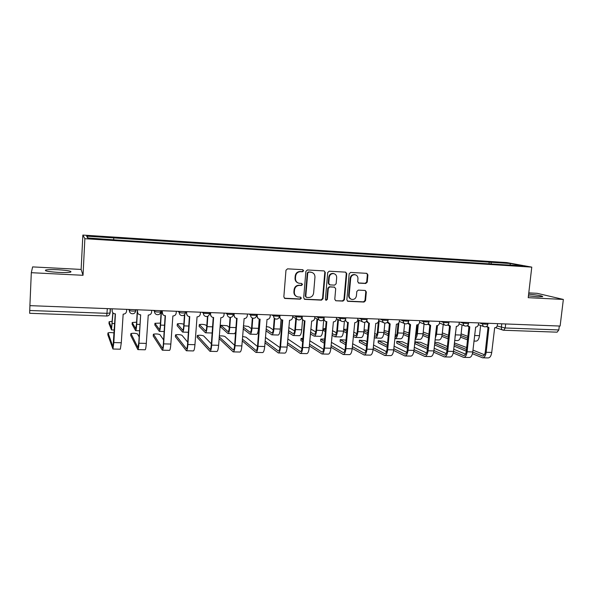 <?xml version="1.0" encoding="UTF-8"?>
<svg xmlns="http://www.w3.org/2000/svg" width="593" height="593" viewBox="0 0 593 593"><rect width="100%" height="100%" fill="white"/><g stroke="black" fill="none" stroke-linecap="round" stroke-linejoin="round"><path stroke-width="0.89" d="M303.616 270.786L302.801 269.704L287.531 268.837L285.974 270.245L283.839 296.945L284.929 298.457L300.273 299.168L301.348 298.19L300.592 297.13L297.842 296.945C295.492 296.27 294.321 294.654 294.336 292.104L294.521 289.888C295.032 287.042 296.678 285.544 299.458 285.396L301.407 285.5L302.482 284.514L301.696 283.447L299.087 283.269C296.663 282.624 295.455 280.986 295.462 278.369L295.64 276.145C296.152 273.284 297.805 271.794 300.584 271.661L302.541 271.772L303.616 270.786M297.96 282.905C295.959 282.046 294.98 280.474 295.032 278.191L295.21 275.975C295.722 273.121 297.367 271.631 300.147 271.498L302.096 271.609L303.179 270.63L302.749 269.704M284.395 298.22L299.843 298.961L300.918 297.982L300.569 297.13M296.626 296.5C294.758 295.611 293.854 294.076 293.913 291.904L294.091 289.695C294.602 286.856 296.248 285.359 299.02 285.211L300.97 285.315L302.045 284.336L301.659 283.439M528.437 295.863L538.014 296.796L542.706 296.693C542.551 295.87 537.858 295.025 528.63 294.158M58.166 269.748C52.177 269.467 48.048 269.548 45.78 270C44.075 270.912 48.263 271.713 58.336 272.395C64.355 272.661 68.447 272.572 70.619 272.128C72.227 271.209 68.076 270.415 58.166 269.748M365.755 283.484L367.237 282.12L367.905 274.856L366.8 273.343L350.663 272.424L349.166 273.796L346.838 299.828L347.891 301.311L364.043 302.052L365.525 300.681L366.326 291.949L365.266 290.466L358.298 290.11L356.808 291.482L356.415 295.833C355.889 298.383 354.406 299.591 351.96 299.45C350.055 298.916 349.114 297.597 349.144 295.484L350.685 278.362C351.182 275.871 352.62 274.655 354.999 274.722C357.001 275.219 357.987 276.56 357.964 278.762L357.705 281.608L358.795 283.113L365.755 283.484L365.221 283.306L366.696 281.942L367.363 274.692L366.696 273.336M531.773 267.124L528.222 297.671L563.35 299.443L560.118 326.054L29.902 305.64L31.31 272.691L83.027 275.293L84.866 238.69L531.773 267.124L506.756 262.573L82.857 235.073L81.137 269.437L32.615 266.902L31.31 272.691M325.275 272.454L324.134 270.919L307.426 269.963L305.884 271.364L303.683 297.849L304.765 299.354L321.502 300.132L323.015 298.739L325.275 272.454L324.104 270.919M329.234 271.209L345.645 272.143L346.772 273.662L344.451 299.717L342.954 301.096L335.838 300.762L334.778 299.272L335.705 288.695L334.452 287.168L329.819 286.938L328.307 288.324L327.351 299.376L326.157 300.325L325.409 299.287L327.714 272.587L329.234 271.209M563.35 299.443L537.176 293.32L528.778 292.883M559.303 326.024L558.821 329.945L557.124 332.169L503.746 330.257M29.672 313.26L29.732 310.487L107.066 313.334L110.165 312.956L110.394 308.738M29.939 305.64L29.732 310.487M491.449 263.974L490.819 262.262L510.558 263.537L522.759 265.76L504.295 264.789L115.894 239.987L87.69 237.941L86.608 236.162L113.693 237.912L113.723 239.602M490.819 262.262L113.693 237.912M84.866 238.69L82.857 235.073M83.027 275.293L81.137 269.437M489.017 263.818L489.225 261.965M86.608 236.162L88.246 237.971M509.943 264.945L510.558 263.537M304.253 299.131L321.035 299.917L322.548 298.531L324.801 272.291M308.805 272.12L307.73 273.099L305.795 296.33L306.551 297.382L308.731 297.493C311.481 297.338 313.111 295.848 313.623 293.024L314.957 277.19C314.972 274.537 313.741 272.899 311.281 272.283L308.353 271.957L307.285 272.936L307.73 273.099M306.158 297.204L305.351 296.129L307.285 272.936M311.822 272.402L310.851 272.231M308.353 271.957L310.398 272.076M335.838 300.762L342.457 300.888L343.947 299.509L346.268 273.499L345.578 272.135M334.578 287.175L329.337 286.753L327.833 288.131L326.876 299.168L327.351 299.376M325.742 300.132L326.876 299.168M336.676 277.672C336.691 275.463 335.682 274.107 333.651 273.603C331.228 273.521 329.76 274.744 329.263 277.272L328.737 283.365L329.997 284.892L334.63 285.137L336.142 283.75L336.676 277.672M333.97 273.669L333.162 273.44C330.738 273.366 329.278 274.581 328.781 277.101L329.263 277.272M329.36 284.699L328.255 283.187L328.781 277.101M358.342 282.943L365.221 283.306M355.237 274.767L354.473 274.559C352.101 274.492 350.663 275.701 350.166 278.191L350.685 278.362M351.086 299.154C349.403 298.509 348.588 297.219 348.632 295.284L350.166 278.191M347.409 301.103L363.516 301.844L364.984 300.473L365.792 291.756L365.184 290.459M112.966 312.911L111.506 329.908L108.993 323.533M112.344 321.31L109.09 321.74L111.595 327.929L112.818 312.748M112.188 308.805L112.084 310.599C112.099 312.103 112.826 313.141 114.264 313.712L115.427 313.882L113.841 342.569L112.937 349.018L107.837 334.83M114.204 332.977C111.818 332.488 109.772 332.451 108.074 332.866L113.018 346.972L115.257 313.875M112.292 311.866L112.025 308.797M126.687 309.361L126.583 311.147C126.279 313.045 125.138 314.045 123.159 314.164L121.298 342.761L120.335 349.195L112.974 349.018M137.413 312.126L136.694 324.312C136.42 328.359 136.064 330.471 135.619 330.649L132.113 324.267M136.612 322.177L132.209 322.525L135.701 328.692L136.501 323.986L137.242 311.332M136.056 309.724L137.265 310.035M160.822 310.91L161.459 310.962L160.577 325.105C160.288 329.115 159.858 331.205 159.309 331.376L154.84 324.986M160.436 323.118L154.943 323.289L159.391 329.434C159.799 329.3 160.117 327.751 160.332 324.779L161.192 310.954M139.125 336.861L137.509 333.941C135.671 333.229 133.484 333.088 130.957 333.533L137.939 347.58L138.769 342.836L140.66 314.809L138.977 343.221C138.695 347.32 138.325 349.447 137.858 349.611L130.727 335.46M137.769 313.208L137.279 309.768M137.494 309.783L137.391 311.555C137.398 313.074 138.125 314.105 139.563 314.653L140.415 314.801M151.726 310.332L151.623 312.096C151.311 313.971 150.192 314.972 148.25 315.083L146.301 343.414C146.011 347.498 145.626 349.618 145.122 349.781L137.917 349.611M162.341 310.739L162.23 312.496C162.237 314.023 162.956 315.046 164.402 315.58L165.425 315.713L163.653 343.866C163.357 347.928 162.912 350.033 162.334 350.196L153.246 336.083M163.616 339.922L159.91 334.608C158.042 333.896 155.892 333.763 153.461 334.193L162.415 348.18C162.845 348.061 163.171 346.497 163.394 343.48L165.136 315.706M162.778 314.431L162.059 310.725M176.314 311.273L176.195 313.03C175.891 314.883 174.779 315.876 172.874 315.987L170.843 344.059C170.539 348.098 170.08 350.204 169.465 350.359L162.408 350.196M184.801 314.357L184.045 325.883C183.734 329.849 183.244 331.924 182.585 332.095L177.188 325.698M183.83 324.282L183.815 324.26C181.903 323.6 179.761 323.452 177.396 323.83L182.666 330.168C183.155 330.042 183.519 328.5 183.748 325.557L184.46 314.772M207.824 316.247L207.105 326.647C206.764 330.583 206.223 332.629 205.46 332.799L199.174 326.402M206.779 326.024L205.697 325.001C203.755 324.349 201.642 324.201 199.359 324.556L205.534 330.887C206.105 330.761 206.512 329.241 206.757 326.32L207.439 316.403M212.138 332.999L205.541 332.799M230.484 317.425L229.765 327.395C229.409 331.294 228.802 333.325 227.942 333.488L220.796 327.091M229.335 327.492L227.215 325.727L220.967 325.283L228.016 331.598C228.661 331.472 229.106 329.967 229.372 327.069L230.069 317.418M235.606 332.162L234.502 333.689L228.038 333.488M186.736 311.673L186.617 313.423C186.617 314.95 187.336 315.973 188.774 316.484L189.738 316.61L187.885 344.503C187.566 348.521 187.054 350.611 186.365 350.767L175.387 336.691M187.699 342.146L181.947 335.26C180.057 334.556 177.93 334.415 175.587 334.837L186.447 348.773C186.958 348.654 187.329 347.105 187.573 344.118L189.397 316.595M187.321 315.558L186.306 313.111L186.402 311.666M200.449 312.207L200.33 313.942C200.019 315.78 198.929 316.758 197.054 316.877L194.949 344.689C194.615 348.691 194.096 350.774 193.37 350.93L186.454 350.767M210.685 312.6L210.559 314.327C210.559 315.861 211.271 316.877 212.702 317.374L213.613 317.485L211.679 345.126C211.338 349.107 210.767 351.175 209.974 351.323L197.165 337.291M211.375 343.881L203.629 335.897C201.702 335.208 199.611 335.067 197.35 335.468L210.048 349.351C210.634 349.233 211.064 347.698 211.316 344.741L213.221 317.463M211.397 316.603L210.196 314.016L210.293 312.585M224.154 313.119L224.028 314.839C223.717 316.662 222.642 317.633 220.804 317.752L218.617 345.304C218.268 349.277 217.683 351.338 216.853 351.486L210.07 351.33M234.635 345.311L224.955 336.527C223.598 335.957 221.708 335.764 219.284 335.949M234.205 313.504L234.079 315.217C234.072 316.751 234.776 317.759 236.207 318.241L237.067 318.345L235.05 345.734C234.687 349.677 234.057 351.731 233.16 351.879L219.091 338.603M219.217 336.831L233.234 349.914C233.901 349.803 234.368 348.284 234.635 345.356L236.622 318.322M235.013 317.596L233.664 314.905L233.761 313.489M247.437 314.016L247.303 315.721C246.992 317.529 245.932 318.485 244.123 318.604L241.862 345.912C241.499 349.848 240.847 351.886 239.92 352.034L233.271 351.879M251.499 328.767L248.385 326.439L243.36 325.802M252.788 318.167L252.032 328.137C251.662 331.998 251.002 334.015 250.046 334.17L243.137 328.856M259.237 319.086L258.526 328.352C258.148 332.206 257.473 334.207 256.487 334.363L250.15 334.17M243.271 327.069L250.12 332.288C250.832 332.176 251.321 330.679 251.595 327.81L252.336 318.018M257.495 346.527L245.932 337.15L242.567 336.505M257.303 314.394L257.177 316.091C257.162 317.626 257.866 318.626 259.282 319.093L260.097 319.19L258.014 346.334C257.629 350.248 256.939 352.272 255.946 352.42L242.24 340.908M242.367 339.129L256.013 350.478C256.754 350.367 257.266 348.862 257.547 345.956L259.608 319.16M258.185 318.537L256.71 315.78L256.821 314.379M270.304 314.898L270.171 316.58C269.852 318.374 268.807 319.33 267.028 319.442L264.7 346.512C264.315 350.411 263.611 352.435 262.588 352.576L256.065 352.42M273.284 329.908L269.215 327.143L266.257 326.55M274.744 318.567L273.929 328.856C273.536 332.695 272.824 334.682 271.779 334.837L265.931 330.783M281.075 319.545L280.311 329.071C279.918 332.895 279.184 334.882 278.117 335.03L271.89 334.837M266.064 329.004L271.846 332.977C272.624 332.858 273.158 331.383 273.447 328.537L274.27 318.13M279.94 347.594L265.412 337.38M280 315.268L279.866 316.951C279.852 318.478 280.548 319.479 281.949 319.931L282.728 320.02L280.571 346.92C280.17 350.797 279.422 352.805 278.332 352.946L264.989 342.836M265.13 341.057L278.391 351.026C279.207 350.915 279.763 349.425 280.059 346.549L282.186 319.983M280.934 319.442L279.347 316.84M292.772 315.758L292.638 317.433C292.319 319.212 291.289 320.153 289.54 320.272L287.145 347.098C286.738 350.96 285.974 352.961 284.855 353.102L278.465 352.954M294.706 330.946L288.732 327.521M296.344 318.775L295.455 329.575C295.047 333.37 294.276 335.349 293.142 335.49L288.331 332.458M302.556 319.879L301.733 329.782C301.326 333.57 300.54 335.542 299.376 335.682L293.268 335.497M288.48 330.679L293.216 333.651C294.061 333.54 294.632 332.073 294.929 329.248L295.818 318.478M302.304 316.128L302.163 317.796C302.141 319.323 302.83 320.309 304.224 320.754L304.965 320.835L302.734 347.505C302.319 351.345 301.518 353.332 300.332 353.472L287.353 344.489M287.501 342.717L300.392 351.56C301.274 351.464 301.867 349.981 302.178 347.127L304.372 320.791M303.275 320.316L301.637 318.256M314.853 316.61L314.713 318.271C314.394 320.027 313.371 320.969 311.659 321.08L309.198 347.668C308.775 351.501 307.96 353.487 306.751 353.621L300.473 353.472M287.805 338.966L302 348.543M317.566 319.204L316.625 330.271C316.202 334.037 315.38 335.994 314.157 336.142L310.354 333.948M323.719 319.783L322.8 330.479C322.37 334.237 321.532 336.187 320.294 336.327L314.297 336.142M310.51 332.169L314.231 334.311C315.135 334.2 315.743 332.747 316.062 329.953L317.003 318.908M310.769 329.026L315.758 331.902M302.638 341.612L300.903 340.493L300.985 338.736M302.912 338.292L301.007 338.499L302.778 339.885M324.215 316.973L324.075 318.626C324.052 320.146 324.727 321.132 326.106 321.562L326.81 321.636L324.519 348.069C324.082 351.879 323.229 353.851 321.962 353.984L309.346 345.941M309.494 344.17L322.014 352.094C322.963 351.99 323.6 350.53 323.919 347.698L326.18 321.584M325.216 321.169L323.578 319.397M336.55 317.448L336.409 319.093C336.083 320.835 335.082 321.769 333.392 321.88L330.872 348.239C330.434 352.034 329.567 353.999 328.263 354.132L322.118 353.991M309.783 340.745L323.667 349.41M325.32 331.569L323.763 330.709L323.83 328.937M325.579 328.544L323.852 328.715L325.468 329.841M338.44 319.679L337.439 330.961C337.002 334.697 336.135 336.639 334.83 336.772L332.006 335.282M344.414 321.132L343.517 331.161C343.073 334.889 342.183 336.824 340.864 336.957L334.978 336.78M332.162 333.511L334.897 334.963C335.868 334.852 336.513 333.414 336.839 330.642L337.832 319.382M332.414 330.627L336.468 332.799M346.987 329.345L343.681 329.3M358.965 320.198L357.92 331.643C357.46 335.341 356.549 337.269 355.163 337.402L353.295 336.498M364.769 322.325L363.894 331.835C363.435 335.534 362.501 337.447 361.1 337.58L355.318 337.402M353.45 334.741L355.229 335.601C356.26 335.497 356.942 334.074 357.275 331.324L358.32 319.901M353.695 332.073L356.83 333.651M343.644 329.701L346.809 331.324M346.66 333.051L343.488 331.405M368.023 330.316L364.072 329.864M379.157 320.746L378.06 332.31C377.593 335.979 376.629 337.884 375.169 338.017L374.22 337.625M384.835 323.126L383.938 332.503C383.463 336.164 382.492 338.062 381.01 338.195L375.332 338.017M374.391 335.868L375.236 336.231C376.318 336.135 377.037 334.719 377.385 331.991L378.341 321.866M374.62 333.392L376.866 334.459M363.983 330.835L367.801 332.68M367.638 334.4L363.813 332.525M388.66 331.665L384.123 330.538M398.874 322.777L397.881 332.962C397.399 336.609 396.391 338.492 394.856 338.625L394.812 338.618M404.604 323.622L403.663 333.155C403.181 336.787 402.158 338.67 400.601 338.796L395.034 338.625M395.049 336.854L394.982 336.854C396.094 336.691 396.821 335.29 397.169 332.643L398.036 323.682M395.197 334.615L396.576 335.238M383.997 331.895L388.445 333.933M388.274 335.645L383.804 333.57M408.955 332.969L403.848 331.279M418.302 324.445L417.383 333.607C417.049 336.372 416.293 338.173 415.115 339.003M424.062 324.023L423.076 333.8C422.572 337.402 421.512 339.27 419.888 339.389L415.085 339.24M415.315 337.002L416.634 333.296L417.479 324.845M415.441 335.757L415.967 335.979M403.692 332.895L408.74 335.097M408.57 336.794L403.462 334.548M428.917 334.185L423.254 332.058M437.471 325.564L436.574 334.244L435.151 338.692M443.208 324.482L442.178 334.43C441.666 338.01 440.562 339.856 438.864 339.974L435.032 339.856M435.47 335.631L436.648 325.668M423.068 333.837L428.709 336.179M428.539 337.877L422.802 335.468M324.304 343.236L320.68 341.064L320.746 339.307M324.667 339.048L320.761 339.07L324.453 341.516M331.116 345.467L343.273 352.613C344.288 352.516 344.956 351.063 345.289 348.261L347.617 322.362L348.291 322.429L345.934 348.632C345.482 352.405 344.577 354.362 343.221 354.488L330.961 347.231M346.764 321.992L345.141 320.442M345.6 319.508C345.608 320.998 346.275 321.947 347.617 322.355M357.875 318.271L357.727 319.901C357.409 321.628 356.415 322.548 354.755 322.666L352.175 348.795C351.723 352.561 350.804 354.51 349.418 354.636L343.384 354.495M331.391 342.317L344.97 350.218M345.608 344.689L340.152 341.62L340.197 339.863M346.023 340.123L340.212 339.641L345.763 342.969M366.778 320.776L368.757 323.141L369.402 323.2L366.978 349.181C366.518 352.924 365.562 354.859 364.124 354.985L352.212 348.395M352.368 346.638L364.176 353.124C365.251 353.028 365.955 351.597 366.296 348.817L368.69 323.118M367.942 322.792L366.341 321.421M378.845 319.078L378.697 320.694C378.371 322.407 377.393 323.318 375.762 323.437L373.123 349.344C372.649 353.072 371.685 355.007 370.217 355.133L364.302 354.992M352.635 343.732L365.903 350.967M366.563 346.001L359.321 342.176L359.343 340.419M366.971 341.642L365.073 340.671L359.365 340.204L366.719 344.288M387.622 321.821L390.157 323.963L387.681 349.722C387.199 353.435 386.199 355.348 384.679 355.474L373.108 349.462M373.271 347.713L384.731 353.628C385.858 353.539 386.606 352.116 386.962 349.359L389.408 323.874M388.756 323.578L387.185 322.362M399.46 319.872L399.304 321.473C398.978 323.17 398.014 324.082 396.406 324.193L393.715 349.877C393.233 353.584 392.218 355.496 390.676 355.615L384.864 355.481M373.531 345.015L386.488 351.671M387.17 347.194L378.201 342.724L378.201 340.96M387.57 343.021L383.871 341.227L378.215 340.753L387.333 345.497M408.117 322.792L410.571 324.712L408.036 350.255C407.539 353.932 406.494 355.837 404.9 355.956L393.656 350.433M393.834 348.706L404.945 354.125C406.131 354.036 406.909 352.62 407.272 349.892L409.785 324.608M409.214 324.349L407.68 323.259M419.733 320.65L419.577 322.236C419.251 323.926 418.295 324.823 416.716 324.934L413.973 350.411C413.469 354.08 412.417 355.978 410.793 356.096L405.093 355.956M394.078 346.186L406.731 352.338M407.435 348.299L396.799 343.258L396.769 341.494M407.828 344.288L402.388 341.776L396.784 341.301L407.599 346.601M428.287 323.711L430.644 325.446L428.05 350.774C427.546 354.429 426.456 356.311 424.781 356.43L413.847 351.338M414.047 349.625L424.833 354.614C426.07 354.525 426.878 353.124 427.256 350.419L429.821 325.327M429.376 325.127L427.835 324.126M439.672 321.421L439.509 322.992C439.183 324.667 438.242 325.557 436.685 325.668L433.891 350.93C433.379 354.57 432.275 356.445 430.585 356.563L424.988 356.43M414.285 347.268L426.634 352.976M427.368 349.321L415.115 343.792L415.056 342.02M427.761 345.46L420.63 342.309L415.078 341.835L427.538 347.631M448.115 324.586L450.383 326.172L447.745 351.293C447.218 354.911 446.092 356.778 444.35 356.89L433.705 352.183M433.935 350.493L444.394 355.096C445.684 355.007 446.529 353.621 446.914 350.93L449.531 326.039M449.197 325.891L447.656 324.964M459.286 322.169L459.115 323.734C458.789 325.394 457.863 326.283 456.328 326.387L453.489 351.441C452.963 355.051 451.822 356.912 450.057 357.03L444.557 356.897M434.165 348.276L446.218 353.591M448.553 335.319L442.334 332.895M456.365 326.395L454.994 337.195M462.058 324.964L460.976 335.052C460.457 338.603 459.308 340.434 457.551 340.552L454.653 340.464M442.141 334.734L448.352 337.202M448.175 338.885L441.837 336.342M447.374 346.542L438.59 342.843L434.788 342.22M467.625 325.438L469.804 326.884L467.114 351.797C466.58 355.385 465.409 357.238 463.593 357.349L453.237 352.968M453.504 351.301L463.637 355.563C464.986 355.481 465.853 354.103 466.254 351.441L468.915 326.736M468.692 326.632L467.143 325.779M478.581 322.918L478.41 324.467C478.077 326.113 477.165 326.988 475.653 327.099L472.762 351.945C472.228 355.526 471.042 357.371 469.211 357.483L463.815 357.357M446.981 350.278L434.513 344.896M453.719 349.218L465.483 354.177M434.684 343.265L447.159 348.595M480.604 325.461L479.485 335.668C478.951 339.189 477.773 341.005 475.949 341.116L473.948 341.057M461.109 333.844L467.877 336.394M460.909 335.586L467.684 338.166M467.499 339.841L460.568 337.172M466.669 347.565L454.386 342.924M486.823 326.254L488.914 327.588L486.171 352.294C485.623 355.859 484.414 357.69 482.539 357.801L472.443 353.717M472.747 352.072L482.576 356.03C483.977 355.948 484.874 354.584 485.274 351.938L487.995 327.418M487.861 327.358L486.319 326.565M497.557 323.645L497.386 325.186C497.06 326.817 496.156 327.684 494.666 327.796L491.73 352.442C491.182 355.993 489.959 357.824 488.069 357.927L482.769 357.801M466.283 351.167L454.053 346.112M472.962 350.107L484.437 354.747M454.223 344.489L466.461 349.499M497.164 326.039L505.221 327.981L558.821 329.945M501.767 323.808L501.359 327.418C501.3 328.9 501.893 329.819 503.153 330.182L503.657 330.257L505.221 327.981L505.681 323.963M479.581 322.955L482.628 323.971L487.861 324.312M482.724 323.074L482.628 323.971C482.569 325.468 483.176 326.402 484.451 326.765C486.275 326.988 487.402 326.217 487.846 324.445L487.972 323.281M460.338 322.214L463.266 323.237L468.552 323.563M463.37 322.333L463.266 323.237C463.215 324.734 463.837 325.676 465.127 326.046C466.958 326.283 468.092 325.498 468.537 323.711L468.663 322.533M440.777 321.458L443.594 322.488L448.923 322.8M443.69 321.569L443.594 322.488C443.542 323.993 444.172 324.942 445.484 325.32C447.322 325.557 448.464 324.771 448.908 322.955L449.034 321.777M420.897 320.694L423.587 321.725L428.976 322.029M423.684 320.798L423.587 321.725C423.543 323.237 424.18 324.193 425.507 324.579C427.36 324.823 428.509 324.03 428.954 322.192L429.08 321.013M400.675 319.916L403.247 320.946L408.681 321.243M403.336 320.02L403.247 320.946C403.203 322.466 403.855 323.43 405.189 323.83C407.057 324.082 408.214 323.274 408.666 321.413L408.785 320.227M380.12 319.123L382.559 320.161L388.052 320.442M382.648 319.219L382.559 320.161C382.522 321.688 383.182 322.651 384.531 323.059C386.414 323.326 387.585 322.51 388.037 320.628L388.148 319.434M359.21 318.322L361.515 319.353L367.067 319.634M361.597 318.411L361.515 319.353C361.478 320.887 362.145 321.866 363.516 322.281C365.414 322.555 366.593 321.732 367.052 319.82L367.163 318.626M337.943 317.5L340.108 318.537L345.726 318.804M340.189 317.589L340.108 318.537C340.078 320.079 340.753 321.058 342.139 321.488C344.051 321.769 345.245 320.939 345.704 319.004L345.815 317.804M316.306 316.669L318.322 317.707L324.008 317.959M318.404 316.751L318.322 317.707C318.3 319.249 318.982 320.242 320.383 320.68C322.325 320.976 323.526 320.138 323.993 318.167L324.097 316.966M294.298 315.817L296.159 316.862L301.911 317.099M296.241 315.891L296.159 316.862C296.137 318.404 296.834 319.405 298.242 319.857C300.206 320.161 301.422 319.316 301.896 317.322L301.993 316.113M271.89 314.957L273.595 316.002L279.429 316.232M273.677 315.024L273.595 316.002C273.581 317.551 274.285 318.552 275.708 319.019C277.702 319.338 278.932 318.485 279.407 316.462L279.503 315.246M249.097 314.075L250.631 315.128L256.561 315.357M250.713 314.142L250.631 315.128C250.624 316.677 251.336 317.685 252.766 318.159C254.79 318.5 256.043 317.64 256.524 315.58L256.613 314.364M225.881 313.186L227.26 314.238L233.294 314.468M227.327 313.237L227.26 314.238C227.252 315.78 227.971 316.803 229.409 317.292C231.463 317.655 232.738 316.781 233.227 314.683L233.316 313.467M202.257 312.274L203.451 313.326L209.596 313.564M203.518 312.326L203.451 313.326C203.451 314.876 204.17 315.899 205.623 316.403C207.713 316.788 209.01 315.913 209.507 313.771L209.596 312.555M178.196 311.347L179.205 312.407C181.006 312.993 183.052 313.141 185.357 312.845L185.468 312.644M179.271 311.392L179.205 312.407C179.212 313.949 179.938 314.979 181.391 315.498C183.526 315.906 184.846 315.024 185.357 312.845L185.439 311.629M153.691 310.406L154.514 311.466C156.278 312.059 158.361 312.207 160.755 311.896L160.888 311.703M154.573 310.435L154.514 311.466C154.521 313 155.247 314.038 156.708 314.572C158.887 315.009 160.236 314.12 160.755 311.896L160.836 310.68M128.725 309.442L129.356 310.502C131.083 311.11 133.203 311.258 135.701 310.932L135.849 310.754M129.415 309.472L129.356 310.502C129.363 312.029 130.097 313.074 131.557 313.63C133.781 314.105 135.167 313.208 135.701 310.932L135.775 309.716M160.881 311.829L159.851 313.845M233.271 314.668L233.034 315.506M107.318 308.619L106.718 316.054C108.563 315.965 109.661 314.994 110.001 313.134L110.239 308.731M503.153 330.182L503.657 330.257M106.688 316.017L29.665 313.297M300.147 271.498L300.584 271.661M295.21 275.975L295.64 276.145M295.032 278.191L295.462 278.369M300.97 285.315L301.407 285.5M299.02 285.211L299.458 285.396M294.091 289.695L294.521 289.888M293.913 291.904L294.336 292.104M299.843 298.961L300.273 299.168M284.744 298.279L285.151 298.487M302.096 271.609L302.541 271.772M322.548 298.531L323.015 298.739M321.035 299.917L321.502 300.132M304.528 299.176L304.972 299.383M305.351 296.129L305.795 296.33M346.268 273.499L346.772 273.662M343.947 299.509L344.451 299.717M342.457 300.888L342.954 301.096M335.542 300.577L336.031 300.784M333.963 286.982L334.452 287.168M329.337 286.753L329.819 286.938M327.833 288.131L328.307 288.324M328.255 283.187L328.737 283.365M358.402 282.95L358.928 283.128M348.632 295.284L349.144 295.484M365.792 291.756L366.326 291.949M364.984 300.473L365.525 300.681M363.516 301.844L364.043 302.052M347.565 301.118L348.076 301.326M367.363 274.692L367.905 274.856M366.696 281.942L367.237 282.12M109.09 321.74L108.986 323.608M112.381 323.511L114.723 323.585M107.933 333.066L107.83 334.912M121.298 342.761L113.841 342.569M132.209 322.525L132.106 324.371M136.694 324.312L139.859 324.415M154.943 323.289L154.832 325.127M160.577 325.105L164.543 325.238M130.831 333.748L130.719 335.579M146.301 343.414L138.977 343.221M153.342 334.415L153.231 336.224M170.843 344.059L163.653 343.866M177.3 324.045L177.181 325.861M184.045 325.883L188.774 326.039M199.285 324.786L199.159 326.587M207.105 326.647L212.568 326.825M220.907 325.513L220.781 327.306M229.765 327.395L235.94 327.603M227.86 331.517L228.253 331.524M175.491 335.067L175.372 336.861M194.949 344.689L187.885 344.503M197.269 335.712L197.15 337.491M218.617 345.304L211.679 345.126M210.293 349.255L209.878 349.24M241.862 345.912L235.05 345.734M234.079 315.217L233.664 314.905M233.509 349.826L233.034 349.811M252.032 328.137L258.526 328.352M249.942 332.213L250.379 332.221M264.7 346.512L258.014 346.334M257.177 316.091L256.71 315.78M256.324 350.381L255.798 350.367M273.929 328.856L280.311 329.071M271.653 332.895L272.135 332.91M287.145 347.098L280.571 346.92M279.866 316.951L279.385 316.655M278.732 350.93L278.154 350.923M295.455 329.575L301.733 329.782M293.001 333.57L293.528 333.585M309.198 347.668L302.734 347.505M300.762 351.471L300.14 351.456M316.625 330.271L322.8 330.479M314.001 334.23L314.564 334.244M301.044 338.773L300.903 340.493M330.872 348.239L324.519 348.069M322.414 352.005L321.74 351.99M323.911 328.989L323.763 330.709M337.439 330.961L343.517 331.161M334.66 334.882L335.253 334.897M357.92 331.643L363.894 331.835M354.977 335.519L355.607 335.542M378.06 332.31L383.938 332.503M374.961 336.149L375.636 336.172M397.881 332.962L403.663 333.155M417.383 333.607L423.076 333.8M436.574 334.244L442.178 334.43M320.828 339.359L320.68 341.064M352.175 348.795L345.934 348.632M343.695 352.531L342.976 352.509M340.3 339.937L340.152 341.62M373.123 349.344L366.978 349.181M364.628 353.043L363.865 353.02M359.477 340.501L359.321 342.176M393.715 349.877L387.681 349.722M385.205 353.547L384.397 353.524M378.364 341.064L378.201 342.724M413.973 350.411L408.036 350.255M405.442 354.043L404.596 354.021M396.962 341.612L396.799 343.258M433.891 350.93L428.05 350.774M425.351 354.532L424.462 354.51M415.278 342.154L415.115 343.792M453.489 351.441L447.745 351.293M444.935 355.014L444.009 354.992M455.468 334.867L460.976 335.052M472.762 351.945L467.114 351.797M464.2 355.489L463.244 355.459M474.556 335.505L479.485 335.668M491.73 352.442L486.171 352.294M483.162 355.948L482.168 355.926M45.78 270L45.743 270.831M292.697 316.699L296.945 319.116M314.757 317.729L319.212 320.064M336.439 318.708L341.079 320.969M357.749 319.642L362.56 321.843M378.705 320.554L383.664 322.688M399.311 321.428L404.404 323.504M419.57 322.281L424.788 324.304M439.495 323.111L444.824 325.075M459.093 323.911L464.527 325.839M478.373 324.697L483.895 326.58M502.627 330.004L495.555 327.647M284.521 298.249L284.929 298.457M304.328 299.146L304.765 299.354M310.828 272.12L311.281 272.283M334.126 287.005L334.615 287.19M333.162 273.44L333.651 273.603M358.409 282.98L358.795 283.113M354.473 274.559L354.999 274.722M347.431 301.118L347.891 301.311M111.543 329.908L114.367 329.997M135.671 330.649L139.488 330.768M159.369 331.376L164.142 331.524M182.659 332.095L188.359 332.273"/></g></svg>
